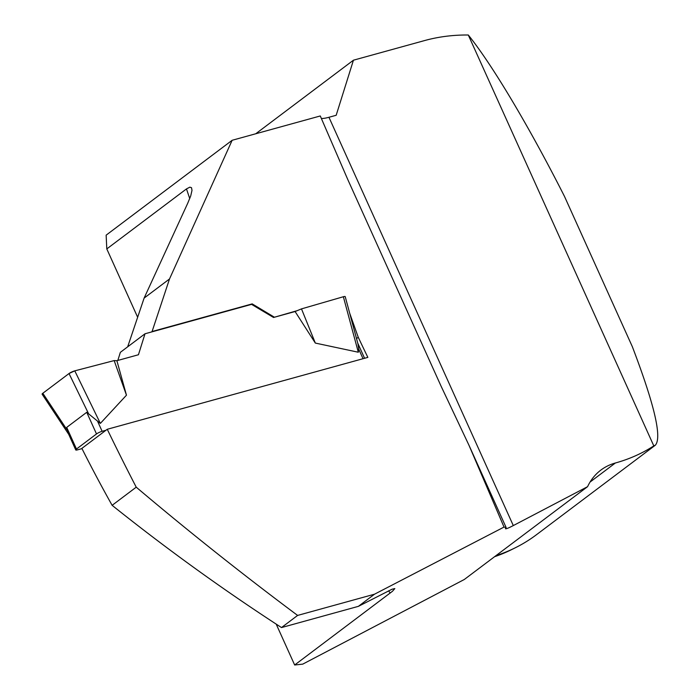 <?xml version="1.0" encoding="UTF-8"?>
<svg xmlns="http://www.w3.org/2000/svg" width="700" height="700" viewBox="0 0 700 700"><rect width="100%" height="100%" fill="white"/><g stroke="black" fill="none" stroke-linecap="round" stroke-linejoin="round"><path stroke-width="1.05" d="M321.344 118.431A23.52 4.41 -24.3 0 0 328.947 117.276L336.175 115.281L353.439 60.2L424.629 40.556A235.935 178.062 -127 0 1 468.282 35C492.205 64.671 529.358 127.015 564.497 196.438L632.354 346.719C654.517 404.871 662.165 437.71 655.296 445.244L653.809 445.9A235.935 178.062 -127 0 1 615.37 462.998A73.5 55.466 53 0 0 600.871 470.085A73.5 55.466 53 0 0 587.58 486.666L464.31 579.486L302.741 664.134L294.656 665L392.446 591.29L394.835 588.586L392.061 589.207L358.391 606.349L374.509 594.204L504.035 527.065L469.009 445.331L441.061 386.129L347.777 179.524L320.276 115.964L232.146 140.28L169.505 278.976L144.121 298.086L187.722 203.245L190.697 195.991L192.001 190.356L191.511 187.696L189.849 187.162L186.48 188.912L106.794 248.92L137.602 317.144M655.296 445.244L536.48 534.704A235.935 178.062 -127 0 1 495.968 555.642M468.282 35L653.809 445.9M297.614 615.423L281.496 627.567C223.265 589.794 166.801 549.054 112.122 505.33L136.229 487.174C188.702 531.545 242.498 574.289 297.614 615.423L374.509 594.204M136.229 487.174A1639.4 1030.715 74.6 0 1 107.257 429.284L367.859 357.376A1639.4 1030.715 -105.4 0 1 358.251 337.277L349.668 313.154M297.106 310.695L273.534 317.476L295.094 311.526L315.324 343.07L358.304 352.231L358.741 349.204L357.971 343.989L345.223 296.651A4.41 0.823 155.7 0 0 343.359 296.739L358.304 352.231M273.534 317.476L251.562 304.369L252.201 303.887L274.111 317.039M252.201 303.887L152.084 331.511L169.505 278.976M106.794 248.92L106.146 235.156L232.146 140.28M320.276 115.964L320.749 116.961M353.439 60.2L255.727 133.779M587.58 486.666L513.301 525.577C508.427 528.115 505.802 529.148 505.418 528.692L506.144 527.564L504.035 527.065M494.55 556.719A235.2 177.502 53 0 0 513.747 548.538M127.663 346.832L144.121 298.086M151.454 331.993L152.084 331.511M276.203 624.12L294.656 665M107.257 429.284L81.865 448.403A1024.214 643.939 74.6 0 0 112.122 505.33M281.496 627.567L358.391 606.349M356.519 338.581L358.251 337.277M469.009 445.331L506.144 527.564M81.979 448.621L77.464 449.873A4.41 0.823 -24.3 0 1 75.757 449.942A4.41 0.823 -24.3 0 1 76.475 449.041L96.504 433.956A4.41 0.823 -24.3 0 1 102.121 431.305L105.98 430.238M251.562 304.369L145.014 333.769L138.442 354.751L116.883 360.701L126.464 395.185L100.354 423.404L86.73 412.309L66.701 427.394L68.154 433.099L75.757 449.942M117.819 360.439L120.365 352.328L145.014 333.769M68.705 434.332L42.123 394.188A4.41 0.823 155.7 0 1 42.822 393.269L69.02 373.537L88.428 413.42M69.02 373.537A4.41 0.823 -24.3 0 1 74.777 370.851L100.354 423.404M126.464 395.185L114.161 360.579L116.883 360.701M74.777 370.851L114.161 360.579L74.777 370.851L69.02 373.537L42.822 393.269L43.435 394.188M343.359 296.739L301.49 308.884L295.094 311.526M315.324 343.07L301.49 308.884M42.822 393.269L66.902 429.625M590.048 482.064L615.37 462.998M390.197 593.058A1047.734 658.726 74.6 0 1 388.588 590.826M189.744 198.59A1047.734 658.726 74.6 0 1 186.48 188.912M328.947 117.276L513.301 525.577M102.121 431.305L97.589 421.269M363.037 358.706L358.741 349.204M96.504 433.956L86.73 412.309M76.475 449.041L66.701 427.394M364.586 358.277L357.744 343.131"/></g></svg>
